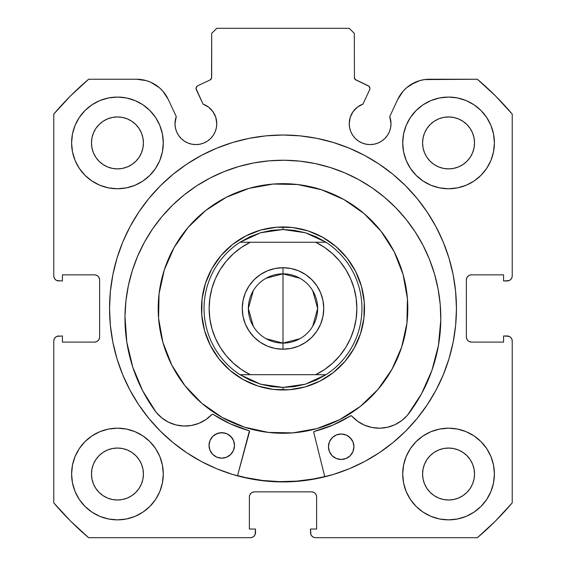 <?xml version="1.0" encoding="UTF-8"?>
<svg xmlns="http://www.w3.org/2000/svg" width="566" height="566" viewBox="0 0 566 566"><rect width="100%" height="100%" fill="white"/><g stroke="black" fill="none" stroke-linecap="round" stroke-linejoin="round"><path stroke-width="0.85" d="M211.564 78.15L211.684 77.294A3.056 3.056 0 0 1 209.922 80.061L197.831 85.699A3.056 3.056 0 0 0 196.352 89.761L203.031 104.087A20.885 20.885 0 0 1 216.771 123.706L215.802 117.431L212.993 111.728L208.606 107.144L203.031 104.087L196.069 88.6L196.869 86.407L197.831 85.699L209.922 80.061L211.564 78.15L211.684 33.394L216.778 28.3L349.222 28.3L354.316 33.394L354.436 78.15L356.078 80.061L368.89 86.174L369.931 88.466A3.056 3.056 0 0 1 369.648 89.761L362.969 104.087L357.394 107.144L353.007 111.728L350.198 117.431L349.229 123.706L349.632 127.782L350.821 131.701L352.745 135.309L355.349 138.479L358.511 141.076L362.12 143L366.039 144.189L370.114 144.592L374.19 144.189L378.109 143L381.717 141.076L384.88 138.479L387.477 135.309L389.408 131.701L390.597 127.782L391 123.706A20.885 20.885 0 0 1 370.114 144.592A20.885 20.885 0 0 1 349.229 123.706L349.632 127.782L350.821 131.701M509.089 280.573L510.737 279.47L511.841 277.821L512.23 275.868L512.23 114.099A300.546 300.546 0 0 0 477.371 79.24L429.481 79.24A35.05 35.05 0 0 0 397.714 99.474L389.741 116.568A20.885 20.885 0 0 1 391 123.706L389.741 116.568L397.714 99.474L403.126 91.183L406.657 87.688L410.647 84.73L419.668 80.641L424.521 79.594L477.371 79.24L495.519 95.951L512.23 114.099L512.23 275.868L511.841 277.821L510.737 279.47L509.089 280.573L503.57 280.962L503.57 274.85L471.478 274.85L469.525 275.239L467.877 276.342L466.773 277.991L466.384 279.944L466.384 336.996L466.773 338.949L467.877 340.598L469.525 341.701L471.478 342.09L503.57 342.09L503.57 335.978L507.136 335.978L509.089 336.367L510.737 337.47L511.841 339.119L512.23 341.072L512.23 502.841L495.519 520.989L477.371 537.7L315.602 537.7L313.649 537.311L312 536.207L310.897 534.559L310.508 529.04L316.62 529.04L316.62 496.948L316.231 494.995L315.128 493.347L313.479 492.243L311.526 491.854L254.474 491.854L252.521 492.243L250.872 493.347L249.769 494.995L249.38 496.948L249.38 529.04L255.492 529.04L255.492 532.606L255.103 534.559L254 536.207L252.351 537.311L250.398 537.7L88.629 537.7L70.481 520.989L53.77 502.841L53.77 341.072L54.159 339.119L55.263 337.47L56.911 336.367L62.43 335.978L62.43 342.09L94.522 342.09L96.475 341.701L98.123 340.598L99.227 338.949L99.616 336.996L99.616 279.944L99.227 277.991L98.123 276.342L96.475 275.239L94.522 274.85L62.43 274.85L62.43 280.962L56.911 280.573L55.263 279.47L54.159 277.821L53.77 275.868L53.77 114.099L70.481 95.951L88.629 79.24L136.519 79.24L146.332 80.641L150.988 82.367L159.343 87.688L162.874 91.183L168.286 99.474L176.259 116.568L175 123.706L175.403 127.782L176.592 131.701L178.523 135.309L181.12 138.479L184.283 141.076L187.891 143L191.81 144.189L195.886 144.592L199.961 144.189L203.88 143L207.489 141.076L210.651 138.479L213.255 135.309L215.179 131.701L216.368 127.782L216.771 123.706A20.885 20.885 0 0 1 195.886 144.592A20.885 20.885 0 0 1 176.259 116.568L175.319 120.084M112.853 274.779A173.451 173.451 0 0 0 109.549 308.47A173.451 173.451 0 0 1 283 135.019A173.451 173.451 0 0 1 456.451 308.47A173.451 173.451 0 0 0 453.147 274.779M453.09 274.482A173.451 173.451 0 0 0 427.28 212.2M427.153 212.009A173.451 173.451 0 0 0 393.129 174.47M392.945 174.314A173.451 173.451 0 0 0 379.425 164.289M379.305 164.211A173.451 173.451 0 0 0 186.695 164.211M186.575 164.289A173.451 173.451 0 0 0 173.054 174.314M172.871 174.47A173.451 173.451 0 0 0 138.847 212.009M138.72 212.2A173.451 173.451 0 0 0 112.91 274.482M494.401 474.025A45.846 45.846 0 0 1 448.555 519.871A45.846 45.846 0 0 1 402.709 474.025L403.593 482.968L406.197 491.571L410.435 499.495L416.137 506.443L423.085 512.145L431.009 516.383L439.612 518.987L448.555 519.871L457.498 518.987L466.101 516.383L474.025 512.145L480.973 506.443L486.675 499.495L490.913 491.571L493.517 482.968L494.401 474.025L493.517 465.082L490.913 456.479L486.675 448.555L480.973 441.607L474.025 435.905L466.101 431.667L457.498 429.063L448.555 428.179L439.612 429.063L431.009 431.667L423.085 435.905L416.137 441.607L410.435 448.555L406.197 456.479L403.593 465.082L402.709 474.025A45.846 45.846 0 0 1 448.555 428.179A45.846 45.846 0 0 1 494.401 474.025M163.291 474.025A45.846 45.846 0 0 1 117.445 519.871A45.846 45.846 0 0 1 71.599 474.025L72.483 482.968L75.087 491.571L79.325 499.495L85.027 506.443L91.975 512.145L99.899 516.383L108.502 518.987L117.445 519.871L126.388 518.987L134.991 516.383L142.915 512.145L149.863 506.443L155.565 499.495L159.803 491.571L162.407 482.968L163.291 474.025L162.407 465.082L159.803 456.479L155.565 448.555L149.863 441.607L142.915 435.905L134.991 431.667L126.388 429.063L117.445 428.179L108.502 429.063L99.899 431.667L91.975 435.905L85.027 441.607L79.325 448.555L75.087 456.479L72.483 465.082L71.599 474.025A45.846 45.846 0 0 1 117.445 428.179A45.846 45.846 0 0 1 163.291 474.025M494.401 142.915A45.846 45.846 0 0 1 448.555 188.761A45.846 45.846 0 0 1 402.709 142.915L403.593 151.858L406.197 160.461L410.435 168.385L416.137 175.333L423.085 181.035L431.009 185.273L439.612 187.877L448.555 188.761L457.498 187.877L466.101 185.273L474.025 181.035L480.973 175.333L486.675 168.385L490.913 160.461L493.517 151.858L494.401 142.915L493.517 133.972L490.913 125.369L486.675 117.445L480.973 110.497L474.025 104.795L466.101 100.557L457.498 97.953L448.555 97.069L439.612 97.953L431.009 100.557L423.085 104.795L416.137 110.497L410.435 117.445L406.197 125.369L403.593 133.972L402.709 142.915A45.846 45.846 0 0 1 448.555 97.069A45.846 45.846 0 0 1 494.401 142.915M163.291 142.915A45.846 45.846 0 0 1 117.445 188.761A45.846 45.846 0 0 1 71.599 142.915L72.483 151.858L75.087 160.461L79.325 168.385L85.027 175.333L91.975 181.035L99.899 185.273L108.502 187.877L117.445 188.761L126.388 187.877L134.991 185.273L142.915 181.035L149.863 175.333L155.565 168.385L159.803 160.461L162.407 151.858L163.291 142.915L162.407 133.972L159.803 125.369L155.565 117.445L149.863 110.497L142.915 104.795L134.991 100.557L126.388 97.953L117.445 97.069L108.502 97.953L99.899 100.557L91.975 104.795L85.027 110.497L79.325 117.445L75.087 125.369L72.483 133.972L71.599 142.915A45.846 45.846 0 0 1 117.445 97.069A45.846 45.846 0 0 1 163.291 142.915M143.424 142.915A25.979 25.979 0 0 1 117.445 168.894A25.979 25.979 0 0 1 91.466 142.915A25.979 25.979 0 0 1 117.445 116.936A25.979 25.979 0 0 1 143.424 142.915L142.922 147.981L141.443 152.855L139.045 157.348L135.812 161.282L131.878 164.515L127.385 166.913L122.511 168.392L117.445 168.894L112.379 168.392L107.505 166.913L103.012 164.515L99.078 161.282L95.845 157.348L93.447 152.855L91.968 147.981L91.466 142.915L91.968 137.849L93.447 132.975L95.845 128.482L99.078 124.548L103.012 121.315L107.505 118.917L112.379 117.438L117.445 116.936L122.511 117.438L127.385 118.917L131.878 121.315L135.812 124.548L139.045 128.482L141.443 132.975L142.922 137.849L143.424 142.915M474.534 142.915A25.979 25.979 0 0 1 448.555 168.894A25.979 25.979 0 0 1 422.576 142.915A25.979 25.979 0 0 1 448.555 116.936A25.979 25.979 0 0 1 474.534 142.915L474.032 147.981L472.553 152.855L470.155 157.348L466.922 161.282L462.988 164.515L458.495 166.913L453.621 168.392L448.555 168.894L443.489 168.392L438.615 166.913L434.122 164.515L430.188 161.282L426.955 157.348L424.557 152.855L423.078 147.981L422.576 142.915L423.078 137.849L424.557 132.975L426.955 128.482L430.188 124.548L434.122 121.315L438.615 118.917L443.489 117.438L448.555 116.936L453.621 117.438L458.495 118.917L462.988 121.315L466.922 124.548L470.155 128.482L472.553 132.975L474.032 137.849L474.534 142.915M143.424 474.025A25.979 25.979 0 0 1 117.445 500.004A25.979 25.979 0 0 1 91.466 474.025A25.979 25.979 0 0 1 117.445 448.046A25.979 25.979 0 0 1 143.424 474.025L142.922 479.091L141.443 483.965L139.045 488.458L135.812 492.392L131.878 495.625L127.385 498.023L122.511 499.502L117.445 500.004L112.379 499.502L107.505 498.023L103.012 495.625L99.078 492.392L95.845 488.458L93.447 483.965L91.968 479.091L91.466 474.025L91.968 468.959L93.447 464.085L95.845 459.592L99.078 455.658L103.012 452.425L107.505 450.027L112.379 448.548L117.445 448.046L122.511 448.548L127.385 450.027L131.878 452.425L135.812 455.658L139.045 459.592L141.443 464.085L142.922 468.959L143.424 474.025M474.534 474.025A25.979 25.979 0 0 1 448.555 500.004A25.979 25.979 0 0 1 422.576 474.025A25.979 25.979 0 0 1 448.555 448.046A25.979 25.979 0 0 1 474.534 474.025L474.032 479.091L472.553 483.965L470.155 488.458L466.922 492.392L462.988 495.625L458.495 498.023L453.621 499.502L448.555 500.004L443.489 499.502L438.615 498.023L434.122 495.625L430.188 492.392L426.955 488.458L424.557 483.965L423.078 479.091L422.576 474.025L423.078 468.959L424.557 464.085L426.955 459.592L430.188 455.658L434.122 452.425L438.615 450.027L443.489 448.548L448.555 448.046L453.621 448.548L458.495 450.027L462.988 452.425L466.922 455.658L470.155 459.592L472.553 464.085L474.032 468.959L474.534 474.025M355.356 79.594L368.169 85.699A3.056 3.056 0 0 1 369.648 89.761L362.969 104.087A20.885 20.885 0 0 0 349.229 123.706M453.147 342.161A173.451 173.451 0 0 0 456.451 308.47A173.451 173.451 0 0 1 283 481.921A173.451 173.451 0 0 1 109.549 308.47L110.384 325.471L112.882 342.31L117.021 358.823L122.751 374.848L130.031 390.236L138.783 404.832L148.922 418.507L160.355 431.115L172.963 442.548L186.639 452.687L201.234 461.439L216.622 468.719L232.647 474.45L249.16 478.588L265.999 481.086L283 481.921L300.001 481.086L316.84 478.588L333.353 474.45L349.378 468.719L364.766 461.439L379.362 452.687L393.037 442.548L405.645 431.115L417.078 418.507L427.217 404.832L435.969 390.236L443.249 374.848L448.98 358.823L453.118 342.31L455.616 325.471L456.451 308.47L455.616 291.469L453.118 274.63L448.98 258.117L443.249 242.092L435.969 226.704L427.217 212.109L417.078 198.433L405.645 185.825L393.037 174.392L379.362 164.253L364.766 155.501L349.378 148.221L333.353 142.49L316.84 138.352L300.001 135.854L283 135.019L265.999 135.854L249.16 138.352L232.647 142.49L216.622 148.221L201.234 155.501L186.639 164.253L172.963 174.392L160.355 185.825L148.922 198.433L138.783 212.109L130.031 226.704L122.751 242.092L117.021 258.117L112.882 274.63L110.384 291.469L109.549 308.47A173.451 173.451 0 0 0 112.853 342.161M362.12 143L366.039 144.189L370.114 144.592L374.19 144.189M390.597 127.782L391 123.706M406.657 87.688L415.012 82.367M419.668 80.641L424.521 79.594M469.525 275.239L467.877 276.342M466.773 277.991L466.384 279.944A5.094 5.094 0 0 1 471.478 274.85L503.57 274.85L503.57 280.962L507.136 280.962A5.094 5.094 0 0 0 512.23 275.868M469.525 341.701L471.478 342.09A5.094 5.094 0 0 1 466.384 336.996L466.384 279.944M471.478 342.09L503.57 342.09L503.57 335.978L509.089 336.367M510.737 337.47L511.841 339.119M507.136 335.978A5.094 5.094 0 0 1 512.23 341.072L512.23 502.841A300.546 300.546 0 0 1 477.371 537.7L315.602 537.7L313.649 537.311M312 536.207L310.897 534.559M313.479 492.243L311.526 491.854A5.094 5.094 0 0 1 316.62 496.948L316.62 529.04L310.508 529.04L310.508 532.606A5.094 5.094 0 0 0 315.602 537.7M252.521 492.243L250.872 493.347M249.769 494.995L249.38 496.948A5.094 5.094 0 0 1 254.474 491.854L311.526 491.854M249.38 496.948L249.38 529.04L255.492 529.04L255.103 534.559L254 536.207L252.351 537.311M255.492 532.606A5.094 5.094 0 0 1 250.398 537.7L88.629 537.7A300.546 300.546 0 0 1 53.77 502.841L53.77 341.072L54.159 339.119L55.263 337.47L56.911 336.367L62.43 335.978L62.43 342.09L94.522 342.09A5.094 5.094 0 0 0 99.616 336.996L99.616 279.944A5.094 5.094 0 0 0 94.522 274.85L62.43 274.85L62.43 280.962L56.911 280.573M96.475 341.701L98.123 340.598M55.263 279.47L54.159 277.821M141.479 79.594L146.332 80.641L150.988 82.367L159.343 87.688M175.403 127.782L176.592 131.701L178.523 135.309M184.283 141.076L187.891 143L191.81 144.189L195.886 144.592L199.961 144.189L203.88 143M215.179 131.701L216.368 127.782L216.771 123.706M209.922 80.061L210.644 79.594M211.684 77.294L211.684 33.394L216.778 28.3L349.222 28.3L354.316 33.394L354.436 78.15M160.68 489.286L162.407 482.968M162.407 465.082L160.857 459.288M160.68 158.176L162.407 151.858M162.407 133.972L160.857 128.178M403.593 151.858L405.143 157.652M405.32 127.654L403.593 133.972M403.593 482.968L405.143 488.762M405.32 458.764L403.593 465.082M176.259 116.568L168.286 99.474A35.05 35.05 0 0 0 136.519 79.24L88.629 79.24A300.546 300.546 0 0 0 53.77 114.099L53.77 275.868A5.094 5.094 0 0 0 58.864 280.962M117.445 97.069L115.789 97.097M448.555 188.761L450.211 188.733M117.445 428.179L115.789 428.207M448.555 519.871L450.211 519.843M139.045 128.482L135.812 124.548L131.878 121.315M107.505 118.917L103.012 121.315L99.078 124.548L95.845 128.482M95.845 157.348L99.078 161.282L103.012 164.515M131.878 164.515L135.812 161.282L139.045 157.348M470.155 128.482L466.922 124.548L462.988 121.315M434.122 121.315L430.188 124.548L426.955 128.482M426.955 157.348L430.188 161.282L434.122 164.515M462.988 164.515L466.922 161.282L470.155 157.348M139.045 459.592L135.812 455.658L131.878 452.425M103.012 452.425L99.078 455.658L95.845 459.592M95.845 488.458L99.078 492.392L103.012 495.625M117.445 500.004L122.511 499.502M131.878 495.625L135.812 492.392L139.045 488.458M470.155 459.592L466.922 455.658L462.988 452.425M434.122 452.425L430.188 455.658L426.955 459.592M424.557 483.965L426.955 488.458L430.188 492.392L434.122 495.625M448.555 500.004L453.621 499.502M462.988 495.625L466.922 492.392L470.155 488.458M53.77 341.072A5.094 5.094 0 0 1 58.864 335.978M112.91 342.458A173.451 173.451 0 0 0 138.72 404.74M138.847 404.931A173.451 173.451 0 0 0 172.871 442.471M173.054 442.626A173.451 173.451 0 0 0 186.575 452.651M186.695 452.729A173.451 173.451 0 0 0 379.305 452.729M379.425 452.651A173.451 173.451 0 0 0 392.945 442.626M393.129 442.471A173.451 173.451 0 0 0 427.153 404.931M427.28 404.74A173.451 173.451 0 0 0 453.09 342.458M333.353 142.49L316.84 138.352M249.16 138.352L232.647 142.49M117.021 258.117L112.882 274.63M232.647 474.45L249.16 478.588M324.778 476.813L313.79 432.558L324.778 476.813L316.84 478.588L333.353 474.45M448.98 358.823L453.118 342.31M356.078 80.061A3.056 3.056 0 0 1 354.316 77.294M249.075 188.365A124.803 124.803 0 0 1 403.105 274.545A124.803 124.803 0 0 1 316.925 428.575A124.803 124.803 0 0 1 162.895 342.395A124.803 124.803 0 0 1 249.075 188.365L273.159 184.056L297.617 184.523L321.516 189.759L343.937 199.557L364.016 213.538L380.975 231.161L394.177 251.764L403.105 274.545L407.414 298.629L406.947 323.087L401.711 346.986L391.913 369.407L377.932 389.486L360.309 406.445L339.706 419.647L316.925 428.575L292.841 432.884L268.383 432.417L244.484 427.181L222.063 417.383L201.984 403.402L185.025 385.779L171.823 365.176L162.895 342.395L158.586 318.311L159.053 293.853L164.289 269.954L174.087 247.533L188.068 227.454L205.691 210.495L226.294 197.293L249.075 188.365M237.571 475.603L245.955 477.654L262.716 480.477L279.675 481.631L296.662 481.128L313.514 478.956L324.714 476.565A173.196 173.196 0 0 1 237.571 475.603L245.92 477.647M260.841 230.037L245.969 235.866L232.513 244.484L221.002 255.563L211.875 268.673L205.472 283.318L202.055 298.926L201.751 314.901L204.567 330.629L210.396 345.501L219.014 358.957L230.093 370.468L243.203 379.595L257.848 385.998L273.456 389.415L289.431 389.719L305.159 386.903L320.031 381.074L333.487 372.456L344.998 361.377L354.125 348.267L360.528 333.622L363.945 318.014L364.249 302.039L361.433 286.311L355.604 271.439L346.986 257.983L335.907 246.472L322.797 237.345L308.152 230.942L292.544 227.525L276.569 227.221L260.841 230.037M266.098 278.231L283 273.831A34.639 34.639 0 0 0 248.361 308.47A34.639 34.639 0 0 0 283 343.109L283 349.222A40.752 40.752 0 0 1 242.248 308.47A40.752 40.752 0 0 1 283 267.718L283 343.109A34.639 34.639 0 0 1 248.361 308.47A34.639 34.639 0 0 1 283 273.831L299.902 278.231M299.902 338.709L283 343.109L266.098 338.709M253.306 326.306L248.361 308.47L253.306 290.634M278.217 389.832L283 389.974L283 387.427L283 389.974A81.504 81.504 0 0 1 201.496 308.47A81.504 81.504 0 0 1 283 226.966L283 229.513L283 226.966A81.504 81.504 0 0 1 364.504 308.47A81.504 81.504 0 0 1 283 389.974A81.504 81.504 0 0 0 364.504 308.47A81.504 81.504 0 0 0 283 226.966L279.781 227.03M305.414 232.76A78.957 78.957 0 0 1 305.428 232.768L325.995 242.248A78.957 78.957 0 0 1 325.995 374.692L305.421 384.18A78.957 78.957 0 0 1 305.414 384.18A78.957 78.957 0 0 0 305.421 384.18L283 387.427L260.579 384.18A78.957 78.957 0 0 1 260.579 384.18L240.005 374.692A78.957 78.957 0 0 1 240.005 242.248L260.579 232.76A78.957 78.957 0 0 1 260.586 232.76A78.957 78.957 0 0 0 260.579 232.76L283 229.513L305.421 232.76A78.957 78.957 0 0 0 305.414 232.76L294.327 230.327L283 229.513L271.673 230.327L260.579 232.76L249.946 236.765L240.005 242.248L325.995 242.248L316.054 236.765L305.421 232.76M271.814 227.737L263.954 229.223M256.278 231.473L248.863 234.458M241.774 238.159L235.081 242.538M228.848 247.554L223.138 253.158M218.002 259.292L215.25 263.169M215.229 263.19L213.495 265.9M209.661 272.918L206.526 280.276M204.135 287.91L202.494 295.735M201.638 303.687L201.56 311.689M202.267 319.656L203.753 327.516M206.003 335.192L208.988 342.607M212.689 349.696L217.068 356.389M222.084 362.622L227.688 368.332M233.822 373.468L237.699 376.22M237.72 376.241L240.43 377.975M247.448 381.809L254.806 384.944M262.44 387.335L270.265 388.976M287.783 227.108L283 226.966A81.504 81.504 0 0 0 201.496 308.47A81.504 81.504 0 0 0 283 389.974L286.219 389.91M294.186 389.203L302.046 387.717M309.722 385.467L317.137 382.482M324.226 378.781L330.919 374.402M337.152 369.386L342.862 363.782M347.998 357.648L350.75 353.771M350.771 353.75L352.505 351.04M356.339 344.022L359.474 336.664M361.865 329.03L363.506 321.205M364.363 313.253L364.44 305.251M363.733 297.284L362.247 289.424M359.997 281.748L357.012 274.333M353.311 267.244L348.932 260.551M343.916 254.318L338.312 248.608M332.178 243.472L328.301 240.72M328.28 240.699L325.57 238.965M318.552 235.131L311.194 231.996M303.56 229.605L295.735 227.964M260.579 384.18A78.957 78.957 0 0 0 260.586 384.18L249.946 380.175L240.005 374.692L325.995 374.692L316.054 380.175L305.421 384.18L294.327 386.613L283 387.427L271.673 386.613L260.579 384.18M315.715 242.248L324.573 247.42L332.631 253.766L339.734 261.174L345.741 269.487L350.538 278.557L354.026 288.2L356.148 298.24L356.863 308.47L356.148 318.7L354.026 328.74L350.538 338.383L345.741 347.453L339.734 355.766L332.631 363.174L324.573 369.52L315.715 374.692L250.285 374.692L241.427 369.52L233.369 363.174L226.266 355.766L220.259 347.453L215.462 338.383L211.974 328.74L209.852 318.7L209.137 308.47L209.852 298.24L211.974 288.2L215.462 278.557L220.259 269.487L226.266 261.174L233.369 253.766L241.427 247.42L250.285 242.248L315.715 242.248A73.863 73.863 0 0 1 315.715 374.692L325.995 374.692A78.957 78.957 0 0 0 325.995 242.248L315.715 242.248M283 349.222L290.952 348.437L298.593 346.123L305.64 342.352L311.816 337.286L316.882 331.11L320.653 324.063L322.967 316.422L323.752 308.47L322.967 300.518L320.653 292.877L316.882 285.83L311.816 279.654L305.64 274.588L298.593 270.817L290.952 268.503L283 267.718L275.048 268.503L267.407 270.817L260.36 274.588L254.184 279.654L249.118 285.83L245.347 292.877L243.033 300.518L242.248 308.47L243.033 316.422L245.347 324.063L249.118 331.11L254.184 337.286L260.36 342.352L267.407 346.123L275.048 348.437L283 349.222L283 273.831A34.639 34.639 0 0 1 317.639 308.47A34.639 34.639 0 0 1 283 343.109A34.639 34.639 0 0 0 317.639 308.47A34.639 34.639 0 0 0 283 273.831L283 267.718A40.752 40.752 0 0 1 323.752 308.47A40.752 40.752 0 0 1 283 349.222M250.285 242.248L240.005 242.248A78.957 78.957 0 0 0 240.005 374.692L250.285 374.692A73.863 73.863 0 0 1 250.285 242.248M312.694 290.634L317.639 308.47L312.694 326.306M313.981 431.688L313.762 432.304A1.019 1.019 0 0 0 313.79 432.558A1.019 1.019 0 0 1 313.762 432.304L314.526 431.327L333.098 424.995L350.8 415.741L351.769 416.052L357.62 421.267L364.44 425.13L371.919 427.479L379.722 428.2L387.512 427.259L394.919 424.712L401.627 420.658L407.378 415.324L421.493 393.844L431.936 370.355L438.424 345.493L440.801 319.903A157.921 157.921 0 0 1 407.378 415.324L421.493 393.844M353.927 446.885A12.735 12.735 0 0 1 341.05 459.479A12.735 12.735 0 0 1 328.457 446.602L329.377 451.484L332.086 455.644L336.19 458.453L341.05 459.479L345.939 458.559L350.099 455.849L352.901 451.746L353.927 446.885L353.014 441.996L350.297 437.836L346.194 435.028L341.333 434.009L336.452 434.921L332.292 437.638L329.483 441.735L328.457 446.602A12.735 12.735 0 0 1 341.333 434.009A12.735 12.735 0 0 1 353.927 446.885M234.494 445.562A12.735 12.735 0 0 1 221.617 458.156A12.735 12.735 0 0 1 209.024 445.279L209.936 450.161L212.653 454.321L216.757 457.13L221.617 458.156L226.499 457.236L230.659 454.519L233.468 450.423L234.494 445.562L233.574 440.673L230.864 436.513L226.761 433.705L221.9 432.686L217.011 433.598L212.851 436.315L210.05 440.412L209.024 445.279A12.735 12.735 0 0 1 221.9 432.686A12.735 12.735 0 0 1 234.494 445.562M125.914 300.935L124.987 316.401A157.921 157.921 0 0 1 284.641 160.242A157.921 157.921 0 0 1 440.801 319.903L440.214 304.416L438.105 289.063L434.511 273.986L429.452 259.341L422.979 245.255L415.161 231.876L406.07 219.332L395.79 207.729L384.42 197.194L372.074 187.827L358.872 179.712L344.942 172.934L330.403 167.55L315.418 163.616L300.114 161.176L284.641 160.242L269.154 160.836L253.801 162.937L238.732 166.538L224.079 171.597L210 178.064L196.621 185.881L184.07 194.98L172.474 205.26L161.94 216.622L152.565 228.968L144.457 242.17L137.672 256.108L132.288 270.64L128.362 285.632L125.914 300.935L124.987 316.401L126.791 342.041L132.734 367.044L142.653 390.752L156.287 412.536A157.921 157.921 0 0 1 124.987 316.401L126.791 342.041L132.734 367.044L142.653 390.752L156.287 412.536L161.911 417.998L168.534 422.201L175.885 424.917L183.646 426.028L191.464 425.476L198.991 423.297L205.897 419.583L211.868 414.503L212.844 414.213L230.334 423.856L249.111 430.783L249.465 431.851L237.508 475.85L249.365 431.08M440.214 304.416L438.105 289.063M434.511 273.986L429.452 259.341L422.979 245.255M395.79 207.729L384.42 197.194L372.074 187.827M344.942 172.934L330.403 167.55M315.418 163.616L300.114 161.176M269.154 160.836L253.801 162.937M224.079 171.597L210 178.064L196.621 185.881M161.94 216.622L152.565 228.968M212.491 414.192L211.868 414.503A37.08 37.08 0 0 1 156.322 412.501L161.911 417.998M175.885 424.917L183.646 426.028M212.844 414.213L213.163 414.354A126.841 126.841 0 0 0 248.757 430.599L249.111 430.783M230.334 423.856L248.757 430.599A1.019 1.019 0 0 1 249.465 431.851M407.378 415.324L407.336 415.288A37.08 37.08 0 0 1 351.769 416.052A1.019 1.019 0 0 0 350.474 415.876A126.841 126.841 0 0 1 314.526 431.327L333.098 424.995L351.153 415.727M232.421 438.459L228.947 434.907M226.761 433.705L224.377 432.955L219.41 432.898L214.797 434.752M212.851 436.315L211.245 438.226M351.861 439.782L348.387 436.23M346.194 435.028L341.333 434.009L336.452 434.921L334.237 436.075M332.292 437.638L330.685 439.549M211.868 414.503A1.019 1.019 0 0 1 213.163 414.354M313.762 432.304A1.019 1.019 0 0 1 314.526 431.327"/></g></svg>
